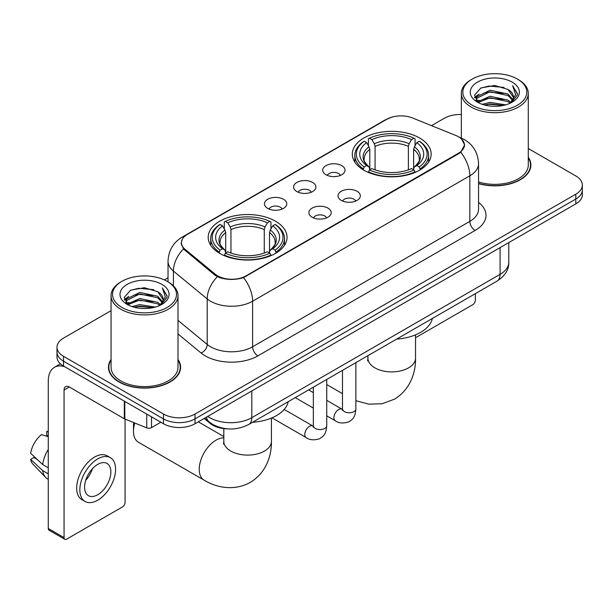 <?xml version="1.0" encoding="UTF-8"?>
<svg xmlns="http://www.w3.org/2000/svg" width="613" height="613" viewBox="0 0 613 613"><rect width="100%" height="100%" fill="white"/><g stroke="black" fill="none" stroke-linecap="round" stroke-linejoin="round"><path stroke-width="0.92" d="M275.49 221.201A39.424 22.758 0 0 0 232.526 216.266A39.424 22.758 0 0 0 208.19 237.292A39.424 22.758 0 0 0 219.738 253.391A39.424 22.758 0 0 0 262.701 258.326A39.424 22.758 0 0 0 287.037 237.292A39.424 22.758 0 0 0 275.49 221.201M419.606 138.002A39.424 22.758 0 0 0 376.643 133.067A39.424 22.758 0 0 0 352.306 154.093A39.424 22.758 0 0 0 363.854 170.184A39.424 22.758 0 0 0 406.817 175.119A39.424 22.758 0 0 0 431.154 154.093A39.424 22.758 0 0 0 419.606 138.002M325.986 174.743A11.157 6.444 180 0 1 323.771 172.92A11.157 6.444 180 0 1 327.465 164.912A11.157 6.444 180 0 1 341.763 165.633A11.157 6.444 180 0 1 343.977 172.92A11.157 6.444 180 0 1 325.986 174.743M340.407 175.41A6.697 3.862 0 0 0 338.606 173.525A6.697 3.862 0 0 0 332.008 172.544A6.697 3.862 0 0 0 327.342 175.41M296.845 191.562A11.157 6.444 180 0 1 294.631 189.739A11.157 6.444 180 0 1 298.324 181.739A11.157 6.444 180 0 1 312.622 182.452A11.157 6.444 180 0 1 314.837 189.739A11.157 6.444 180 0 1 296.845 191.562M311.266 192.229A6.697 3.862 0 0 0 309.465 190.352A6.697 3.862 0 0 0 302.876 189.371A6.697 3.862 0 0 0 298.202 192.229M267.705 208.389A11.157 6.444 180 0 1 265.49 206.566A11.157 6.444 180 0 1 269.191 198.558A11.157 6.444 180 0 1 283.49 199.279A11.157 6.444 180 0 1 285.704 206.566A11.157 6.444 180 0 1 267.705 208.389M282.126 209.056A6.697 3.862 0 0 0 280.333 207.171A6.697 3.862 0 0 0 273.735 206.19A6.697 3.862 0 0 0 269.069 209.056M341.288 200.397A11.157 6.444 180 0 1 339.073 198.581A11.157 6.444 180 0 1 342.774 190.574A11.157 6.444 180 0 1 357.065 191.287A11.157 6.444 180 0 1 359.279 198.581A11.157 6.444 180 0 1 341.288 200.397M355.709 201.072A6.697 3.862 0 0 0 353.916 199.187A6.697 3.862 0 0 0 347.318 198.206A6.697 3.862 0 0 0 342.652 201.072M312.147 217.224A11.157 6.444 180 0 1 309.94 215.401A11.157 6.444 180 0 1 313.634 207.393A11.157 6.444 180 0 1 327.932 208.114A11.157 6.444 180 0 1 330.146 215.401A11.157 6.444 180 0 1 312.147 217.224M326.568 217.891A6.697 3.862 0 0 0 324.775 216.006A6.697 3.862 0 0 0 318.178 215.025A6.697 3.862 0 0 0 313.511 217.891M455.842 135.481A20.083 11.593 180 0 1 458.524 136.783A20.083 11.593 180 0 1 464.409 144.982A20.083 11.593 180 0 1 458.524 153.181L246.035 275.858A20.083 11.593 180 0 1 215.385 274.31L185.057 249.307A20.083 11.593 180 0 1 181.425 242.656A20.083 11.593 180 0 1 187.31 234.457L386.818 119.274A20.083 11.593 180 0 1 412.534 117.98L455.842 135.481M227.707 428.87A22.313 12.881 180 0 1 210.152 423.384L204.175 418.457M111.053 359.494A36.075 20.827 0 0 0 108.455 367.264A36.075 20.827 0 0 0 119.022 381.991A36.075 20.827 0 0 0 158.33 386.504A36.075 20.827 0 0 0 180.605 367.264A36.075 20.827 0 0 0 178 359.494M108.823 369.141A36.075 20.827 0 0 0 108.7 369.693M461.528 139.005L464.669 144.86L460.738 152.216L458.785 153.625L243.514 277.628C235.553 280.026 227.592 280.026 219.63 277.628L215.125 275.344L183.448 248.97L181.164 243.177L182.191 239.484M111.053 310.668L63.53 338.108A22.313 12.881 0 0 0 56.994 347.219L56.994 356.935A22.313 12.881 0 0 0 63.53 366.045L163.464 423.744L163.464 418.886A22.313 12.881 0 0 0 195.018 418.886L575.814 199.033A22.313 12.881 0 0 0 582.35 189.923A22.313 12.881 0 0 1 575.814 199.033L195.018 418.886A22.313 12.881 0 0 1 163.464 418.886L63.53 361.187L163.464 418.886L163.464 414.028A22.313 12.881 0 0 0 195.018 414.028L575.814 194.175A22.313 12.881 0 0 0 582.35 185.065A22.313 12.881 0 0 0 575.814 175.954L528.291 148.515M56.994 352.077A22.313 12.881 0 0 0 63.53 361.187A22.313 12.881 0 0 1 56.994 352.077M478.546 183.616A36.075 20.827 0 0 0 530.889 165.027A36.075 20.827 0 0 0 528.291 157.257M461.344 114.508A22.313 12.881 0 0 0 444.325 118.263L431.521 125.65M168.031 277.781L164.361 279.896M56.994 347.219A22.313 12.881 0 0 0 63.53 356.329L163.464 414.028M180.36 369.693A36.075 20.827 0 0 0 180.23 369.141M530.643 167.456A36.075 20.827 0 0 0 530.521 166.897M163.464 423.744A22.313 12.881 0 0 0 195.018 423.744L575.814 203.891A22.313 12.881 0 0 0 582.35 194.781L582.35 185.065M415.53 337.234A3.716 2.145 120 0 0 416.978 336.897L472.723 304.715A3.716 2.145 120 0 0 475.359 300.155L475.359 293.65M472.202 105.206A31.983 18.467 0 0 0 517.433 105.206A31.983 18.467 0 0 0 517.433 79.085L518.483 79.698A33.47 19.325 0 0 1 528.291 93.36A33.47 19.325 0 0 1 507.625 111.214A33.47 19.325 0 0 1 471.152 107.022A33.47 19.325 0 0 1 461.344 93.36A33.47 19.325 0 0 1 471.152 79.698L472.202 79.085A31.983 18.467 0 0 0 472.202 105.206M478.546 181.915A33.47 19.325 0 0 0 528.291 165.027L528.291 93.36M478.546 183.371A35.7 20.612 0 0 0 530.521 165.027A35.7 20.612 0 0 0 528.291 157.855M482.285 104.333L490.002 102.356L505.648 104.861M484.492 105.007L490.002 103.873L503.365 105.428L488.959 104.287L484.645 105.045M477.481 101.858L490.002 96.279L507.962 100.072L510.859 102.471M478.24 102.486L490.002 97.796L507.962 101.589L510.054 103.191M476.439 100.816L476.853 96.785L490.002 90.211L507.962 93.996L512.882 99.574M476.278 100.08L476.853 98.302L490.002 91.728L507.962 95.513L512.529 100.302M509.863 103.344A18.597 10.735 0 0 0 513.41 97.038A18.597 10.735 0 0 0 507.962 89.444L513.403 97.398M512.177 82.127A24.543 14.168 0 0 0 477.512 82.096A24.543 14.168 0 0 0 477.351 102.103A24.543 14.168 0 0 0 477.458 102.164A24.543 14.168 0 0 0 512.276 102.103A24.543 14.168 0 0 0 512.177 82.127M507.962 89.444L494.607 85.46L480.876 87.981L474.508 95.176L478.73 102.838M511.388 102.601L517.318 95.076L517.433 93.728L512.614 85.667L515.648 94.701L510.062 103.252M518.483 79.698L517.433 79.085A31.983 18.467 0 0 0 472.202 79.085M512.614 85.667L517.433 94.034M480.554 88.142L488.959 86.065L504.024 87.414M474.753 97.911L477.496 95.758M483.534 93.191L488.959 92.134L503.488 93.329M483.534 99.26L488.959 98.21L503.488 99.406M474.592 97.314L479.098 94.111M476.991 101.398L479.098 100.187M363.141 169.763L364.199 166.951A35.408 20.444 0 0 1 364.199 141.235L366.635 142.645A31.983 18.467 0 0 0 366.635 165.541L369.041 166.912L369.815 169.778M369.815 168.606L369.815 149.38L369.041 146.783L366.635 142.645M368.405 145.687L368.405 138.806L369.463 138.201A35.408 20.444 0 0 1 413.997 138.201L411.561 139.603A31.983 18.467 0 0 0 371.892 139.603L374.298 143.749L375.079 146.346L375.079 169.855M408.381 169.855L408.381 146.346L409.155 143.749L411.561 139.603M396.649 339.089A40.91 23.616 0 0 0 432.341 318.476M368.405 171.809A36.895 21.302 0 0 0 415.055 171.809L413.997 169.985A35.408 20.444 0 0 1 369.463 169.985L368.405 172.445M415.055 172.445L415.055 171.809M364.199 141.235L363.141 141.841A36.895 21.302 0 0 0 354.835 155.304A36.895 21.302 0 0 0 363.141 168.774M413.997 138.201L415.055 138.806L415.055 145.687M369.463 169.985L371.892 168.583A31.983 18.467 0 0 0 411.561 168.583L413.997 169.985M366.635 165.541L364.199 166.951M371.892 139.603L369.463 138.201M369.041 146.783A28.612 16.52 0 0 0 369.041 166.912L369.172 166.997C365.11 163.066 363.455 160.399 364.206 158.997A27.524 15.892 0 0 1 369.815 149.38M420.311 168.774A36.895 21.302 0 0 0 428.625 155.304A36.895 21.302 0 0 0 420.311 141.841L419.254 141.235A35.408 20.444 0 0 1 419.254 166.951L420.311 169.763M419.254 166.951L416.825 165.541A31.983 18.467 0 0 0 416.825 142.645L419.254 141.235M416.825 142.645L414.419 146.783L413.637 149.38L413.637 168.606L414.419 166.912L416.825 165.541M413.637 149.38A27.524 15.892 0 0 1 419.246 158.997C419.997 160.407 418.342 163.073 414.281 166.997L414.419 166.912A28.612 16.52 0 0 0 414.419 146.783M413.637 169.778L413.637 168.606M134.799 423.031A23.8 13.739 120 0 0 133.481 431.337L133.481 425.261A16.367 9.448 -60 0 1 133.695 422.587M133.481 431.337A23.8 13.739 120 0 0 138.415 442.234L204.16 480.194A23.8 13.739 -60 0 1 200.512 461.114A23.8 13.739 -60 0 1 216.06 440.142A23.8 13.739 -60 0 1 223.814 437.851M219.033 252.97L220.09 250.15A35.408 20.444 0 0 1 220.09 224.442L222.527 225.845A31.983 18.467 0 0 0 222.527 248.748L224.925 250.112L225.707 252.985M225.707 251.813L225.707 232.58L224.925 229.99L222.527 225.845M224.289 228.894L224.289 222.006L225.346 221.4A35.408 20.444 0 0 1 269.881 221.4L267.452 222.81A31.983 18.467 0 0 0 227.783 222.81L230.189 226.948L230.963 229.546L230.963 253.062M264.264 253.062L264.264 229.546L265.046 226.948L267.452 222.81M252.533 422.296A40.91 23.616 0 0 0 288.233 401.684M224.289 255.016A36.895 21.302 0 0 0 270.938 255.016L269.881 253.184A35.408 20.444 0 0 1 225.346 253.184L224.289 255.644M270.938 255.644L270.938 255.016M220.09 224.442L219.033 225.04A36.895 21.302 0 0 0 210.719 238.511A36.895 21.302 0 0 0 219.033 251.974M269.881 221.4L270.938 222.006L270.938 228.894M225.346 253.184L227.783 251.782A31.983 18.467 0 0 0 267.452 251.782L269.881 253.184M222.527 248.748L220.09 250.15M227.783 222.81L225.346 221.4M224.925 229.99A28.612 16.52 0 0 0 224.925 250.112L225.063 250.204C220.994 246.273 219.339 243.599 220.098 242.196A27.524 15.892 0 0 1 225.707 232.58M276.202 251.974A36.895 21.302 0 0 0 284.509 238.511A36.895 21.302 0 0 0 276.202 225.04L275.145 224.442A35.408 20.444 0 0 1 275.145 250.15L276.202 252.97M275.145 250.15L272.708 248.748A31.983 18.467 0 0 0 272.708 225.845L275.145 224.442M272.708 225.845L270.302 229.99L269.528 232.58L269.528 251.813L270.302 250.112L272.708 248.748M269.528 232.58A27.524 15.892 0 0 1 275.137 242.196C275.888 243.614 274.233 246.28 270.172 250.204L270.302 250.112A28.612 16.52 0 0 0 270.302 229.99M269.528 252.985L269.528 251.813M151.495 416.832L151.495 427.613L160.836 422.227M64.641 366.689A29.753 17.179 -120 0 0 54.442 367.31A29.753 17.179 -120 0 0 48.274 380.926L48.274 528.506L64.058 537.616L64.058 390.037A7.44 4.291 60 0 1 65.599 386.634A7.44 4.291 60 0 1 69.315 387.002L124.309 418.756L124.309 401.14M64.058 537.616A3.716 2.145 120 0 0 64.825 539.317L49.048 530.214A3.716 2.145 -60 0 1 48.274 528.506M64.825 539.317A3.716 2.145 120 0 0 66.687 539.134L122.439 506.951A3.716 2.145 120 0 0 125.067 502.392L125.067 419.1M151.495 427.613A3.716 2.145 180 0 1 146.737 427.859L124.807 418.993A3.716 2.145 180 0 1 124.309 418.756M97.72 494.737A18.597 10.735 120 0 0 109.865 478.355A18.597 10.735 120 0 0 107.014 463.451A18.597 10.735 120 0 0 97.72 464.378A18.597 10.735 120 0 0 85.567 480.761A18.597 10.735 120 0 0 88.418 495.664A18.597 10.735 120 0 0 97.72 494.737M85.705 480.324A18.597 10.735 120 0 0 92.379 468.769M48.274 432.05L46.703 431.567L46.703 435.307L48.274 436.218M110.363 457.658L107.206 455.834A25.286 14.605 120 0 0 94.563 457.083A25.286 14.605 120 0 0 78.043 479.374A25.286 14.605 120 0 0 81.92 499.641L85.069 501.457A25.286 14.605 120 0 0 97.72 500.208A25.286 14.605 120 0 0 114.24 477.918A25.286 14.605 120 0 0 110.363 457.658A25.286 14.605 120 0 0 97.72 458.907A25.286 14.605 120 0 0 81.2 481.197A25.286 14.605 120 0 0 85.069 501.457M48.274 449.436A24.543 14.168 120 0 0 42.695 464.562L30.65 453.298A19.34 11.164 120 0 1 41.439 434.609L48.274 436.678M48.274 467.788L42.695 464.562M37.163 459.398L33.884 457.505L30.65 459.367L42.695 470.638L48.274 473.857M42.695 470.638A24.543 14.168 120 0 0 45.722 477.489A24.543 14.168 120 0 0 47.576 478.952L48.274 479.358M48.274 431.131A19.34 11.164 120 0 0 46.703 431.567M30.65 459.367A19.34 11.164 120 0 0 32.933 464.179L45.722 477.489M121.91 307.442A31.983 18.467 0 0 0 167.142 307.442A31.983 18.467 0 0 0 167.142 281.329L168.2 281.934A33.47 19.325 0 0 1 178 295.596A33.47 19.325 0 0 1 157.334 313.45A33.47 19.325 0 0 1 120.861 309.259A33.47 19.325 0 0 1 111.053 295.596A33.47 19.325 0 0 1 120.861 281.934L121.91 281.329A31.983 18.467 0 0 0 121.91 307.442M111.053 295.596L111.053 367.264A33.47 19.325 0 0 0 120.861 380.926A33.47 19.325 0 0 0 157.334 385.117A33.47 19.325 0 0 0 178 367.264L178 295.596M111.053 360.092A35.7 20.612 0 0 0 108.823 367.264A35.7 20.612 0 0 0 119.282 381.838A35.7 20.612 0 0 0 158.192 386.305A35.7 20.612 0 0 0 180.23 367.264A35.7 20.612 0 0 0 178 360.092M131.994 306.569L139.718 304.592L155.365 307.098M134.209 307.243L139.718 306.109L153.074 307.665M127.182 304.086L139.718 298.516L157.679 302.309L160.568 304.707M127.956 304.722L139.718 300.033L157.679 303.826L159.763 305.427M126.155 303.052L126.569 299.021L139.718 292.447L157.679 296.232L162.598 301.811M125.987 302.316L126.569 300.539L139.718 293.964L157.679 297.757L162.246 302.538M159.579 305.581A18.597 10.735 0 0 0 163.127 299.274A18.597 10.735 0 0 0 157.679 291.681L163.112 299.642M161.886 284.363A24.543 14.168 0 0 0 127.228 284.332A24.543 14.168 0 0 0 127.067 304.339A24.543 14.168 0 0 0 127.175 304.4A24.543 14.168 0 0 0 161.993 304.339A24.543 14.168 0 0 0 161.886 284.363M157.679 291.681L144.316 287.696L130.584 290.217L124.224 297.412L128.439 305.082M161.096 304.837L167.027 297.313L167.15 295.964L162.322 287.903L165.364 296.937L159.771 305.489M168.2 281.934L167.142 281.329A31.983 18.467 0 0 0 121.91 281.329M162.322 287.903L167.142 296.271M130.27 290.378L138.676 288.302L153.74 289.65M124.462 300.148L127.205 297.995M133.251 295.428L138.676 294.378L153.204 295.566M133.251 301.496L138.676 300.447L153.204 301.642M134.362 307.282L138.676 306.523L153.058 307.672M124.309 299.55L128.807 296.347M126.699 303.634L128.807 302.424M185.057 249.307L185.057 250.556M215.385 274.31L215.385 275.551M246.035 275.858L246.035 276.455M458.524 153.181L458.524 153.779M210.152 422.725L210.152 423.384M478.546 202.397A37.194 21.47 180 0 1 475.09 230.465L257.874 355.877A7.44 4.291 60 0 1 252.61 346.766L469.834 221.354A29.753 17.179 0 0 0 478.546 209.209L478.546 163.656A29.753 17.179 180 0 1 469.834 175.801A26.037 15.034 -120 0 0 460.738 152.216M257.874 355.877A37.194 21.47 180 0 1 205.278 355.877A37.194 21.47 180 0 1 201.11 353.011L178 333.955M217.347 276.724A26.037 17.409 129.5 0 0 207.202 298.922L207.202 344.468A29.753 17.179 0 0 0 210.535 346.766A29.753 17.179 0 0 0 252.61 346.766L252.61 301.213A29.753 17.179 180 0 1 210.535 301.213A29.753 17.179 180 0 1 207.202 298.922L173.41 271.061A29.753 17.179 180 0 1 168.031 261.207L168.031 281.834M478.546 163.656C478.04 152.959 473.343 144.936 464.439 139.595L460.685 137.764A26.037 12.191 112 0 0 459.574 137.442M243.514 277.628A26.037 15.034 60 0 1 252.61 301.213L469.834 175.801L469.834 221.354A7.44 4.291 60 0 0 475.09 230.465M184.942 236.105A26.037 15.034 -120 0 0 182.138 237.147C173.234 242.487 168.537 250.51 168.031 261.207M182.138 237.147L384.887 120.087A26.037 15.034 60 0 1 386.864 119.251M183.448 248.97A26.037 17.409 129.5 0 0 173.41 271.061L173.41 285.834M195.018 414.028L195.018 423.744M575.814 194.175L575.814 203.891M63.53 356.329L63.53 366.045M178 320.392L207.202 344.468A7.44 4.973 -50.5 0 1 201.11 353.011M207.746 416.396A29.753 17.179 0 0 0 209.746 417.668A29.753 17.179 0 0 0 251.82 417.668L500.078 274.34A29.753 17.179 0 0 0 508.79 262.195C509.005 269.582 505.074 275.896 496.997 281.152L248.74 424.48A14.873 8.59 60 0 0 251.82 417.668L251.82 390.948M500.078 247.621L500.078 274.34A14.873 8.59 60 0 1 496.997 281.152M206.543 417.093A14.873 9.954 129.5 0 0 209.133 421.928L204.619 418.204M415.53 334.851L415.53 358.153A23.8 13.739 180 0 1 408.557 367.869A23.8 13.739 180 0 1 374.895 367.869A23.8 13.739 180 0 1 367.923 358.153L367.616 360.965M408.381 146.346A27.524 15.892 0 0 0 375.079 146.346M409.155 143.749A28.612 16.52 0 0 0 374.298 143.749M271.421 418.051L271.421 441.36A23.8 13.739 180 0 1 264.448 451.076A23.8 13.739 180 0 1 230.787 451.076A23.8 13.739 180 0 1 223.814 441.36L223.5 444.164M264.264 229.546A27.524 15.892 0 0 0 230.963 229.546M265.046 226.948A28.612 16.52 0 0 0 230.189 226.948M355.869 362.628L355.869 408.894A6.697 3.862 180 0 1 353.609 411.798A6.697 3.862 180 0 1 344.445 411.63A6.697 3.862 180 0 1 342.483 408.894L342.269 410.342L342.866 409.844M355.869 408.894C355.111 418.334 352.391 419.346 348.651 421.92C343.119 423.637 338.675 423.246 335.311 420.763A6.697 3.862 -60 0 1 334.284 415.399A6.697 3.862 -60 0 1 338.66 409.507A6.697 3.862 -60 0 1 338.958 409.346A6.697 3.862 -60 0 1 342.008 409.17L342.468 409.415M326.737 379.455L326.737 425.721A6.697 3.862 180 0 1 324.469 428.617A6.697 3.862 180 0 1 315.304 428.449A6.697 3.862 180 0 1 313.343 425.721L313.128 427.161L313.733 426.671M326.737 425.721C325.97 435.161 323.25 436.165 319.511 438.747C313.986 440.456 309.534 440.073 306.171 437.59A6.697 3.862 -60 0 1 305.151 432.226A6.697 3.862 -60 0 1 309.519 426.326A6.697 3.862 -60 0 1 309.818 426.165A6.697 3.862 -60 0 1 312.868 425.997L313.327 426.234M64.058 390.037L69.315 387.002M124.807 401.423L124.807 418.993M146.737 427.859L146.737 414.081M181.425 242.656L181.425 245.123M464.409 144.982L464.409 146.752M384.887 120.087L391.692 117.206M460.685 137.764L459.068 137.105M248.74 424.48C236.771 430.495 224.802 430.495 212.826 424.48L209.133 421.928M508.79 262.195L508.79 242.587M530.521 168.008L530.521 165.027M476.224 100.555L476.224 99.321M461.344 138.04L461.344 93.36M415.53 358.153C415.852 371.915 410.626 389.385 394.389 399.201L382.075 403.752L368.896 404.151L355.869 400.718M342.483 393.646L326.737 384.558M354.835 162.116L354.835 155.304M428.625 162.116L428.625 155.304M367.923 355.67L367.923 358.153M271.421 441.36C271.735 455.114 266.509 472.592 250.273 482.4C233.668 491.557 215.914 487.35 204.16 480.194M210.719 245.315L210.719 238.511M284.509 245.315L284.509 238.511M223.814 436.571L198.305 421.844M223.814 428.602L223.814 441.36M335.311 420.763L326.737 415.813M313.343 408.082L295.244 397.63M342.483 370.359L342.483 408.894M342.008 409.17L326.737 400.358M313.343 392.626L308.63 389.906M306.171 437.59L271.95 417.828M313.343 387.178L313.343 425.721M312.868 425.997L284.187 409.43M54.442 367.31L60.457 363.831M180.23 370.244L180.23 367.264M125.933 302.791L125.933 301.558M108.823 370.244L108.823 367.264"/></g></svg>

